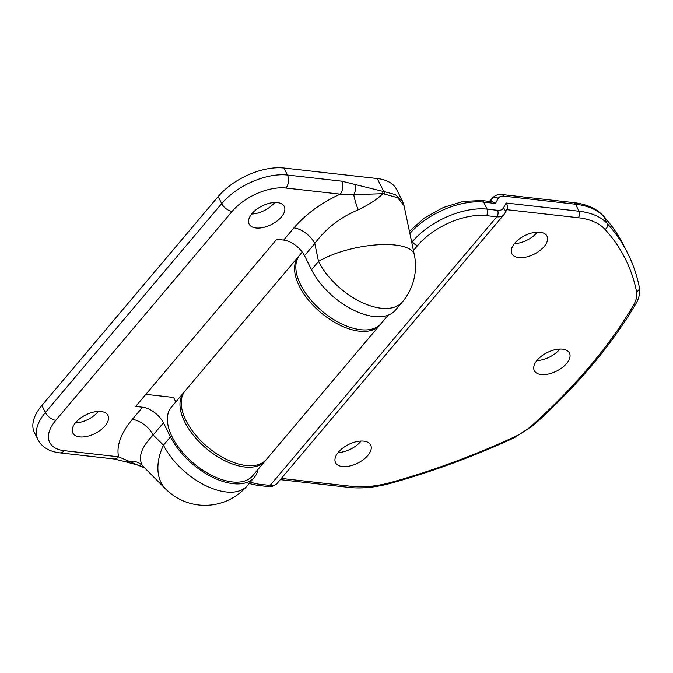 <?xml version="1.0" encoding="UTF-8"?>
<svg xmlns="http://www.w3.org/2000/svg" width="673" height="673" viewBox="0 0 673 673"><rect width="100%" height="100%" fill="white"/><g stroke="black" fill="none" stroke-linecap="round" stroke-linejoin="round"><path stroke-width="1.01" d="M388.178 315.174L381.053 323.612A53.184 28.476 -139.8 0 1 360.627 329.686A53.184 28.476 -139.8 0 1 309.614 298.467A53.184 28.476 -139.8 0 1 299.771 255.017L302.261 252.064M101.085 411.531A19.652 10.389 153.4 0 0 80.121 418.413A19.652 10.389 153.4 0 0 72.81 433.017A19.652 10.389 153.4 0 0 79.675 436.903A19.652 10.389 153.4 0 0 100.647 430.022A19.652 10.389 153.4 0 0 107.958 415.418A19.652 10.389 153.4 0 0 101.085 411.531M277.402 202.59A19.652 10.389 153.4 0 0 256.43 209.471A19.652 10.389 153.4 0 0 249.119 224.075A19.652 10.389 153.4 0 0 255.992 227.962A19.652 10.389 153.4 0 0 276.956 221.081A19.652 10.389 153.4 0 0 284.267 206.476A19.652 10.389 153.4 0 0 277.402 202.59M258.07 469.35A55.489 29.713 -139.8 0 1 254.369 477.334A55.489 29.713 -139.8 0 1 233.051 483.668A55.489 29.713 -139.8 0 1 170.471 436.87L163.438 422.821A18.499 9.902 40.2 0 0 142.583 407.224L135.668 406.442L276.721 239.285L283.636 240.068L293.916 227.886A18.499 9.902 -139.8 0 1 314.771 243.483L304.49 255.664A18.499 9.902 40.2 0 0 283.636 240.068M311.523 269.713L318.531 261.402A55.489 29.713 -139.8 0 0 381.111 308.209A55.489 29.713 -139.8 0 0 402.429 301.874L395.421 310.177A55.489 29.713 -139.8 0 1 374.104 316.512A55.489 29.713 -139.8 0 1 311.523 269.713L304.49 255.664M265.801 460.147A53.184 28.476 -139.8 0 1 265.196 460.912A53.184 28.476 -139.8 0 1 206.182 448.378A53.184 28.476 -139.8 0 1 183.906 392.325A53.184 28.476 -139.8 0 1 184.562 391.593M75.359 422.955A19.652 10.389 153.4 0 0 98.367 411.439M251.677 214.014A19.652 10.389 153.4 0 0 274.685 202.497M382.407 191.241L383.728 191.46L377.25 178.53L283.913 168.006A50.87 26.878 -26.6 0 0 218.178 196.558L41.869 405.499A50.87 26.878 153.4 0 0 34.407 432.562L37.924 439.587A50.87 26.878 -26.6 0 1 45.385 412.524L221.695 203.574A50.87 26.878 -26.6 0 1 287.43 175.03L341.724 181.155L382.407 191.241A9.245 5.468 102.5 0 1 382.987 193.681C376.914 199.452 368.678 204.819 358.28 209.791C340.345 217.278 325.841 228.509 314.771 243.483L318.531 261.402A55.489 18.701 168.2 0 1 395.278 245.039A55.489 18.701 -11.8 0 1 414.324 254.697A55.489 55.489 0 0 1 402.429 301.874M377.25 178.53A55.489 29.326 -26.6 0 1 396.641 189.508L402.647 201.505M145.873 394.344L173.575 397.465L175.804 401.924M265.196 460.912L252.602 475.836A53.184 28.476 -139.8 0 1 193.588 463.302A53.184 28.476 -139.8 0 1 171.312 407.249L183.906 392.325M41.869 405.499L45.385 412.524A9.245 4.955 40.2 0 0 55.809 420.322A41.617 21.99 153.4 0 0 64.255 450.691L118.549 456.816C116.311 445.719 120.888 433.244 132.295 419.405A18.499 9.902 -139.8 0 1 153.158 435.01C141.423 447.057 137.839 457.261 142.407 465.615L165.987 489.364A55.489 55.489 0 0 0 247.361 485.637L254.369 477.334M414.324 254.697L404.036 205.61L397.583 197.669L382.987 193.681L353.754 194.657L340.202 194.144L285.907 188.019A41.617 21.99 153.4 0 0 232.126 211.381A9.245 4.955 -139.8 0 1 221.695 203.574L218.178 196.558M384.569 193.925A9.245 6.091 96.4 0 0 383.728 191.46L395.32 194.581L402.496 201.193M64.255 450.691A9.245 6.091 96.4 0 1 59.704 452.862L113.998 458.986A9.245 6.091 96.4 0 0 114.015 458.986A9.245 6.091 96.4 0 0 118.549 456.816L144.056 467.743M114.015 458.986L125.935 461.871A9.245 4.661 108.4 0 1 125.935 461.871A9.245 4.661 108.4 0 0 128.745 461.308A18.499 15.672 146.7 0 1 142.407 465.615M358.28 209.791A18.499 4.164 71.7 0 1 353.754 194.657A9.245 4.661 108.4 0 0 355.554 184.452M341.724 181.155A9.245 6.091 96.4 0 1 340.202 194.144C321.24 202.851 305.811 214.098 293.916 227.886M540.125 232.219A19.652 10.389 153.4 0 0 519.161 239.092A19.652 10.389 153.4 0 0 511.85 253.704A19.652 10.389 153.4 0 0 518.715 257.582A19.652 10.389 153.4 0 0 539.687 250.709A19.652 10.389 153.4 0 0 546.998 236.097A19.652 10.389 153.4 0 0 540.125 232.219M363.807 441.16A19.652 10.389 153.4 0 0 342.843 448.041A19.652 10.389 153.4 0 0 335.533 462.645A19.652 10.389 153.4 0 0 342.397 466.532A19.652 10.389 153.4 0 0 363.37 459.651A19.652 10.389 153.4 0 0 370.68 445.046A19.652 10.389 153.4 0 0 363.807 441.16M562.586 349.161A19.652 10.389 153.4 0 0 541.622 356.042A19.652 10.389 153.4 0 0 534.312 370.646A19.652 10.389 153.4 0 0 541.176 374.533A19.652 10.389 153.4 0 0 562.148 367.651A19.652 10.389 153.4 0 0 569.459 353.047A19.652 10.389 153.4 0 0 562.586 349.161M379.799 325.101L266.449 459.423A53.184 28.476 -139.8 0 1 246.024 465.497A53.184 28.476 -139.8 0 1 195.01 434.287A53.184 28.476 -139.8 0 1 185.168 390.828L298.509 256.506A53.184 28.476 40.2 0 0 308.352 299.965A53.184 28.476 40.2 0 0 359.365 331.175A53.184 28.476 40.2 0 0 379.799 325.101A53.184 28.476 40.2 0 0 380.405 324.336M299.165 255.782A53.184 28.476 40.2 0 0 298.509 256.506M514.399 243.643A19.652 10.389 153.4 0 0 537.407 232.118M338.09 452.584A19.652 10.389 153.4 0 0 361.09 441.067M536.869 360.585A19.652 10.389 153.4 0 0 559.869 349.068M409.428 231.327L424.411 217.993L443.213 207.528L463.192 201.404L481.649 200.512L492.434 201.732L495.454 203.456L483.651 202.127L487.168 209.143L497.54 210.312A13.872 7.428 40.2 0 0 503.328 208.058L506.079 203.002L579.016 211.221L575.499 204.205L504.001 196.137A13.872 7.428 40.2 0 0 498.213 198.4L495.454 203.456M506.752 209.656C508.073 207.621 507.846 205.4 506.079 203.002M163.438 422.821L153.158 435.01L163.463 445.173A55.489 37.074 134.6 0 0 165.987 489.364M170.471 436.87L163.463 445.173A55.489 29.713 40.2 0 0 226.044 491.971A55.489 29.713 40.2 0 0 247.361 485.637M55.809 420.322L232.126 211.381M132.295 419.405L142.583 407.224M283.913 168.006L287.43 175.03A9.245 6.091 96.4 0 1 285.907 188.019M250.449 481.969A53.184 28.106 153.4 0 0 259.719 484.282L270.092 485.452L496.775 216.807L486.411 215.638A53.184 28.106 153.4 0 0 417.689 245.485L413.449 250.507M259.719 484.282A4.627 3.045 96.4 0 1 257.439 485.368L267.812 486.537A4.627 3.045 96.4 0 0 270.092 485.452A18.499 9.902 40.2 0 0 277.192 483.34L503.884 214.695A18.499 9.902 -139.8 0 1 496.775 216.807A4.627 3.045 -83.6 0 0 497.54 210.312M490.432 201.505L492.005 198.628A18.499 9.902 -139.8 0 1 492.619 197.727L489.515 201.404M489.65 201.42L492.005 198.628A4.627 3.878 28.6 0 1 498.213 198.4M281.331 478.444L351.558 486.36A87.86 46.429 153.4 0 0 391.779 482.205A457.808 241.927 153.4 0 0 513.768 437.24A41.617 21.99 153.4 0 0 532.158 425.319A457.808 241.927 153.4 0 0 633.402 305.34A41.617 21.99 153.4 0 0 636.574 291.703A457.808 241.927 153.4 0 0 605.069 229.434A87.86 46.429 153.4 0 0 578.25 217.716L506.828 209.665M624.199 246.293A462.435 244.366 153.4 0 0 603.723 216.538L607.239 223.554A462.435 244.366 -26.6 0 1 627.716 253.317L624.199 246.293C618.689 235.298 611.69 225.127 603.218 215.797A4.627 3.887 137.8 0 1 603.723 216.538A92.487 48.877 153.4 0 0 575.499 204.205A4.627 3.045 96.4 0 0 573.497 202.59C586.36 204.02 596.27 208.42 603.218 215.797M578.25 217.716A4.627 3.045 -83.6 0 0 579.016 211.221A92.487 48.877 -26.6 0 1 607.239 223.554A4.627 3.887 -42.2 0 1 605.069 229.434M411.758 242.431L412.473 241.582L410.934 238.511M481.649 200.512A4.627 3.045 96.4 0 1 483.651 202.127A57.802 30.546 153.4 0 0 409.882 233.489M417.689 245.485A4.627 2.473 -139.8 0 1 412.473 241.582A57.802 30.546 -26.6 0 1 487.168 209.143A4.627 3.045 -83.6 0 1 486.411 215.638M492.619 197.727C495.875 194.876 499.004 193.816 501.999 194.531A4.627 3.045 96.4 0 1 504.001 196.137M351.558 486.36A4.627 3.045 96.4 0 1 349.287 487.445C362.007 488.808 375.997 487.378 391.257 483.147C432.461 471.63 473.355 456.555 513.945 437.93L533.496 425.252C577.055 386.058 611.101 345.695 635.632 304.171C639.081 298.4 640.317 292.772 639.35 287.278C636.936 275.307 633.057 263.993 627.716 253.317M391.779 482.205A4.627 1.354 74.4 0 1 391.257 483.147M513.768 437.24L513.945 437.93M532.158 425.319A4.627 1.809 48.1 0 0 533.496 425.252M633.402 305.34A4.627 3.045 30.4 0 0 635.632 304.171M636.574 291.703A4.627 3.887 -11.4 0 0 639.35 287.278M507.139 209.093L504.868 213.257A4.627 3.878 -151.4 0 0 503.328 208.058M37.924 439.587C41.894 447.124 49.154 451.549 59.704 452.862M125.944 461.871L140.497 465.884M404.036 205.61L402.504 201.21M501.999 194.531L573.497 202.59M249.103 483.559L257.439 485.368M267.812 486.537C270.807 487.252 273.928 486.192 277.192 483.34M280.296 479.664L349.287 487.445M504.868 213.257L503.884 214.695"/></g></svg>
